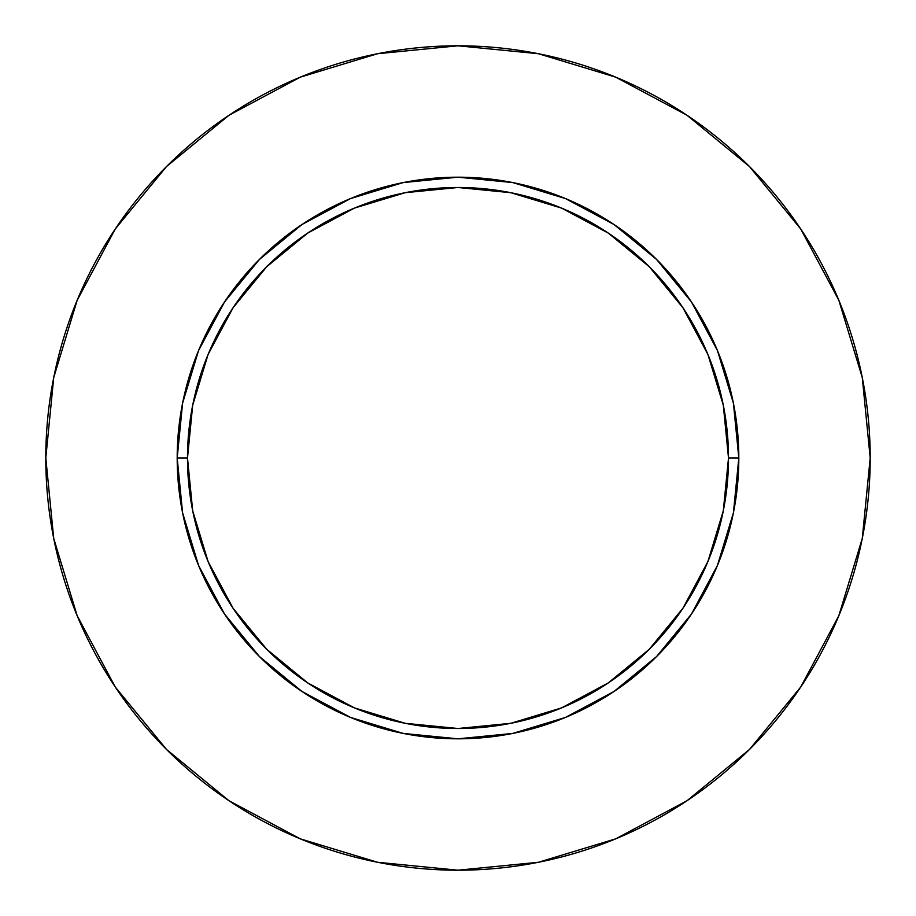 <?xml version="1.0" encoding="UTF-8"?>
<svg xmlns="http://www.w3.org/2000/svg" width="916" height="916" viewBox="0 0 916 916"><rect width="100%" height="100%" fill="white"/><g stroke="black" fill="none" stroke-linecap="round" stroke-linejoin="round"><path stroke-width="1.37" d="M728.506 458L738.811 458A280.811 280.811 0 0 1 458 738.811A280.811 280.811 0 0 1 177.189 458L187.494 458A270.506 270.506 0 0 1 458 187.494A270.506 270.506 0 0 1 728.506 458A270.506 270.506 0 0 1 458 728.506A270.506 270.506 0 0 1 187.494 458L192.692 510.773L208.081 561.519L233.088 608.281L266.728 649.272L307.719 682.912L354.481 707.919L405.227 723.308L458 728.506L510.773 723.308L561.519 707.919L608.281 682.912L649.272 649.272L682.912 608.281L707.919 561.519L723.308 510.773L728.506 458L723.308 405.227L707.919 354.481L682.912 307.719L649.272 266.728L608.281 233.088L561.519 208.081L510.773 192.692L458 187.494L405.227 192.692L354.481 208.081L307.719 233.088L266.728 266.728L233.088 307.719L208.081 354.481L192.692 405.227L187.494 458L177.189 458L182.582 403.212L198.566 350.542L224.512 301.994L259.434 259.434L301.994 224.512L350.542 198.566L403.212 182.582L458 177.189L512.788 182.582L565.458 198.566L614.006 224.512L656.566 259.434L691.488 301.994L717.434 350.542L733.418 403.212L738.811 458L733.418 512.788L717.434 565.458L691.488 614.006L656.566 656.566L614.006 691.488L565.458 717.434L512.788 733.418L458 738.811L403.212 733.418L350.542 717.434L301.994 691.488L259.434 656.566L224.512 614.006L198.566 565.458L182.582 512.788L177.189 458A280.811 280.811 0 0 1 458 177.189A280.811 280.811 0 0 1 738.811 458L728.506 458M45.8 458A412.2 412.2 0 0 1 458 45.8A412.2 412.2 0 0 1 870.2 458A412.2 412.2 0 0 1 458 870.2A412.2 412.2 0 0 1 45.8 458L53.723 538.413L77.173 615.747L115.267 687.011L166.529 749.471L228.989 800.733L300.253 838.827L377.587 862.277L458 870.2L538.413 862.277L615.747 838.827L687.011 800.733L749.471 749.471L800.733 687.011L838.827 615.747L862.277 538.413L870.2 458L862.277 377.587L838.827 300.253L800.733 228.989L749.471 166.529L687.011 115.267L615.747 77.173L538.413 53.723L458 45.8L377.587 53.723L300.253 77.173L228.989 115.267L166.529 166.529L115.267 228.989L77.173 300.253L53.723 377.587L45.8 458M800.733 228.989L749.471 166.529L687.115 115.347M228.989 115.267L166.529 166.529L115.347 228.886M115.267 687.011L166.529 749.471L228.886 800.653M687.011 800.733L749.471 749.471L800.653 687.115"/></g></svg>
